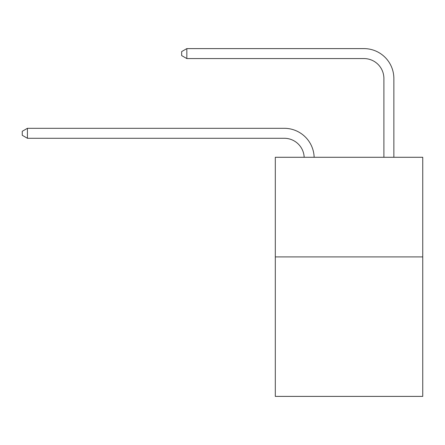 <?xml version="1.0" encoding="UTF-8"?>
<svg xmlns="http://www.w3.org/2000/svg" width="445" height="445" viewBox="0 0 445 445"><rect width="100%" height="100%" fill="white"/><g stroke="black" fill="none" stroke-linecap="round" stroke-linejoin="round"><path stroke-width="0.67" d="M422.75 256.91L422.75 396.389L275.305 396.389L275.305 157.285L422.75 157.285L422.75 256.91L275.305 256.91M284.266 138.278A19.925 19.925 178.8 0 1 304.174 157.285A19.925 19.925 0 0 0 284.266 138.278L27.429 138.278L22.25 135.286L22.25 131.303L27.429 128.31L284.266 128.31A29.887 29.887 -1.2 0 1 314.142 157.285M383.896 157.285L383.896 78.498A19.925 19.925 0 0 0 363.971 58.573L186.833 58.573L181.655 55.586L181.655 51.598L186.833 48.611L363.971 48.611A29.887 29.887 0 0 1 393.858 78.498L393.858 157.285M383.896 78.498A19.925 19.925 0 0 0 363.971 58.573A19.925 19.925 0 0 1 383.896 78.498A19.925 19.925 0 0 0 363.971 58.573A19.925 19.925 0 0 1 383.896 78.498A19.925 19.925 0 0 0 363.971 58.573A19.925 19.925 0 0 1 383.896 78.498A19.925 19.925 0 0 0 363.971 58.573A19.925 19.925 0 0 1 383.896 78.498A19.925 19.925 0 0 0 363.971 58.573A19.925 19.925 0 0 1 383.896 78.498A19.925 19.925 0 0 0 363.971 58.573A19.925 19.925 0 0 1 383.896 78.498A19.925 19.925 0 0 0 363.971 58.573A19.925 19.925 0 0 1 383.896 78.498A19.925 19.925 0 0 0 363.971 58.573A19.925 19.925 0 0 1 383.896 78.498A19.925 19.925 0 0 0 363.971 58.573A19.925 19.925 0 0 1 383.896 78.498A19.925 19.925 0 0 0 363.971 58.573A19.925 19.925 0 0 1 383.896 78.498A19.925 19.925 0 0 0 363.971 58.573A19.925 19.925 0 0 1 383.896 78.498A19.925 19.925 0 0 0 363.971 58.573A19.925 19.925 0 0 1 383.896 78.498M186.833 48.611L363.971 48.611L186.833 48.611L363.971 48.611L186.833 48.611L363.971 48.611L186.833 48.611L363.971 48.611L186.833 48.611L363.971 48.611L186.833 48.611L363.971 48.611L186.833 48.611L363.971 48.611L186.833 48.611L363.971 48.611L186.833 48.611L363.971 48.611L186.833 48.611L363.971 48.611L186.833 48.611L363.971 48.611L186.833 48.611L363.971 48.611L186.833 48.611L186.833 58.573M27.429 138.278L27.429 128.31L284.266 128.31"/></g></svg>
